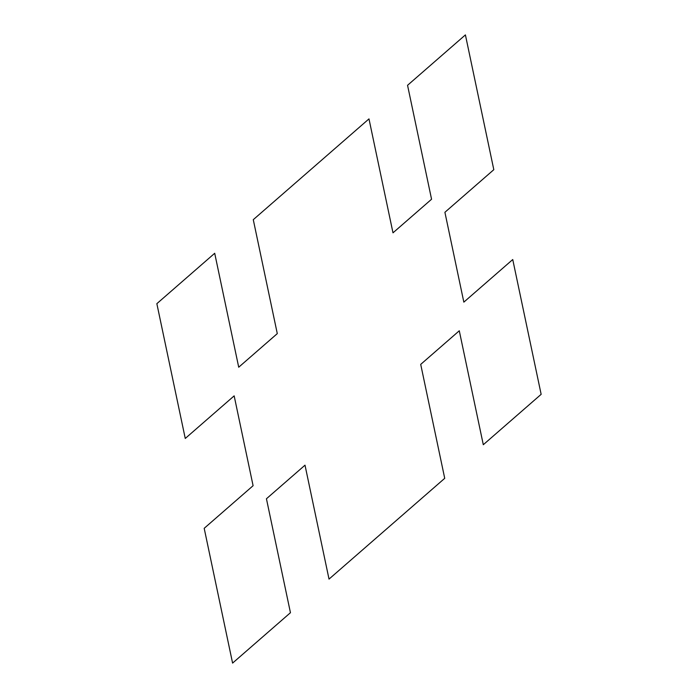 <?xml version="1.0" encoding="UTF-8"?>
<svg xmlns="http://www.w3.org/2000/svg" width="698" height="698" viewBox="0 0 698 698"><rect width="100%" height="100%" fill="white"/><g stroke="black" fill="none" stroke-linecap="round" stroke-linejoin="round"><path stroke-width="1.05" d="M459.284 330.782L420.711 364.382L444.722 478.322L329.02 579.104L305.009 465.173L266.435 498.765L290.447 612.704L232.591 663.1L204.191 528.316L253.095 485.712L234.162 395.862L185.258 438.457L156.849 303.674L214.705 253.278L238.716 367.218L277.289 333.618L253.278 219.678L368.98 118.896L392.991 232.827L431.565 199.235L407.553 85.296L465.409 34.9L493.809 169.684L444.905 212.288L463.838 302.138L512.742 259.543L541.151 394.326L483.295 444.722L459.284 330.782"/></g></svg>
